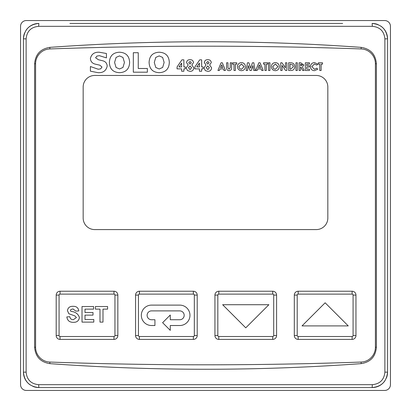 <?xml version="1.0" encoding="UTF-8"?>
<svg xmlns="http://www.w3.org/2000/svg" width="411" height="411" viewBox="0 0 411 411"><rect width="100%" height="100%" fill="white"/><g stroke="black" fill="none" stroke-linecap="round" stroke-linejoin="round"><path stroke-width="0.62" d="M147.107 315.314A4.423 4.423 0 0 1 151.536 310.891L179.761 310.891A4.423 4.423 0 0 1 184.185 315.314A4.423 4.423 0 0 1 179.761 319.737L170.277 319.737L170.277 315.011L162.607 322.686L170.277 330.357L170.277 325.517L179.761 325.517A10.203 10.203 0 0 0 189.964 315.314A10.203 10.203 0 0 0 179.761 305.111L151.536 305.111A10.203 10.203 0 0 0 141.327 315.314A10.203 10.203 0 0 0 151.536 325.517L154.932 325.517L154.932 319.737L151.536 319.737A4.423 4.423 0 0 1 147.107 315.314M69.88 23.442L342.661 23.442M26.032 30.296A15.413 15.413 0 0 1 38.85 23.442L38.655 26.33C31.041 27.069 26.859 31.241 26.119 38.85M49.834 363.632C101.723 367.388 153.611 369.258 205.5 369.258C257.389 369.258 309.278 367.388 361.166 363.632C370.496 362.142 375.572 356.681 376.389 347.254L376.389 63.746C375.572 54.319 370.496 48.858 361.166 47.368C309.278 43.612 257.389 41.742 205.5 41.742C153.611 41.742 101.723 43.612 49.834 47.368C40.504 48.852 35.433 54.314 34.611 63.746L34.611 347.254C35.433 356.686 40.504 362.148 49.834 363.632L49.89 362.06A14.817 14.817 0 0 1 35.598 347.254L34.611 347.254M24.614 32.952A15.413 15.413 0 0 0 23.437 38.855L26.119 38.855L26.119 372.145C26.874 379.774 31.056 383.946 38.655 384.67L38.85 387.558L68.339 387.558M327.834 218.02L327.834 87.019A11.559 11.559 0 0 0 316.275 75.46L94.72 75.46A11.559 11.559 0 0 0 83.161 87.019L83.161 218.02M83.161 218.025A11.559 11.559 0 0 0 94.72 229.585L316.275 229.585A11.559 11.559 0 0 0 327.834 218.025M294.312 335.54L297.204 335.54L297.204 295.088L294.312 295.088L294.312 335.54A3.853 3.853 0 0 0 298.165 339.394L352.109 339.394A3.853 3.853 0 0 0 355.962 335.54L355.962 295.083A3.853 3.853 0 0 0 352.109 291.229L298.165 291.229A3.853 3.853 0 0 0 294.312 295.083M214.938 335.54L217.83 335.54L217.83 295.088L214.938 295.088L214.938 335.54A3.853 3.853 0 0 0 218.791 339.394L272.734 339.394A3.853 3.853 0 0 0 276.588 335.54L276.588 295.083A3.853 3.853 0 0 0 272.734 291.229L218.791 291.229A3.853 3.853 0 0 0 214.938 295.083M135.563 335.54L138.456 335.54L138.456 295.088L135.563 295.088L135.563 335.54A3.853 3.853 0 0 0 139.416 339.394L193.36 339.394A3.853 3.853 0 0 0 197.213 335.54L197.213 295.083A3.853 3.853 0 0 0 193.36 291.229L139.416 291.229A3.853 3.853 0 0 0 135.563 295.083M49.89 362.06A4409.306 4409.306 0 0 0 361.11 362.06A14.817 14.817 0 0 0 375.402 347.254L375.402 63.746A14.817 14.817 0 0 0 361.11 48.94A4409.306 4409.306 0 0 0 49.89 48.94A14.817 14.817 0 0 0 35.598 63.746L35.598 347.254M56.189 335.54L59.081 335.54L59.081 295.088L56.189 295.088L56.189 335.54A3.853 3.853 0 0 0 60.042 339.394L113.986 339.394A3.853 3.853 0 0 0 117.839 335.54L117.839 295.083A3.853 3.853 0 0 0 113.986 291.229L60.042 291.229A3.853 3.853 0 0 0 56.189 295.083M69.88 387.563L68.339 387.563M342.661 387.558L372.145 387.558A15.413 15.413 0 0 0 384.968 380.704M372.15 387.558L38.855 387.558M386.386 378.048A15.413 15.413 0 0 0 387.558 372.145C386.653 381.506 381.516 386.643 372.145 387.558L372.345 384.67C379.959 383.931 384.141 379.759 384.881 372.145L384.881 38.855L387.563 38.855M384.881 372.145L387.558 372.145L387.558 38.855A15.413 15.413 0 0 0 380.694 26.027M378.043 24.614A15.413 15.413 0 0 0 372.145 23.442L372.345 26.33L38.655 26.33M23.437 38.855L23.437 372.145A15.413 15.413 0 0 0 30.306 384.973M32.957 386.386A15.413 15.413 0 0 0 38.85 387.558C29.505 386.664 24.367 381.526 23.442 372.145L26.119 372.145M384.881 38.85C384.126 31.226 379.944 27.054 372.345 26.33M23.437 38.85C24.347 29.494 29.484 24.357 38.85 23.437M372.145 23.437C381.495 24.336 386.633 29.474 387.558 38.85M102.724 60.771C105.529 61.522 107.009 63.304 107.179 66.12C106.161 70.743 103.12 72.932 98.049 72.685L90.41 71.18L90.41 66.52L98.224 69.233L100.669 68.853L102 67.029L99.827 65.185L95.121 64.101C92.162 63.315 90.59 61.434 90.41 58.46C91.478 54.088 94.432 52.007 99.267 52.218L106.439 53.497L106.439 57.889L99.364 55.67L96.862 56.117L95.588 57.787L98.455 59.754L102.724 60.771M119.498 52.218C125.966 52.557 129.337 55.968 129.619 62.457C129.331 68.94 125.956 72.346 119.498 72.685C113.051 72.341 109.68 68.935 109.398 62.457C109.67 55.968 113.035 52.551 119.498 52.218M122.966 67.44L124.441 62.441L122.94 57.422L119.514 55.917L116.092 57.396L114.577 62.457L116.061 67.466L119.514 68.986L122.966 67.44M147.374 68.493L147.374 72.192L133.318 72.192L133.318 52.711L138.25 52.711L138.25 68.493L147.374 68.493M159.201 52.218C165.664 52.557 169.039 55.968 169.317 62.457C169.029 68.94 165.659 72.346 159.201 72.685C152.748 72.341 149.383 68.935 149.101 62.457C149.373 55.968 152.738 52.551 159.201 52.218M162.669 67.44L164.138 62.441L162.643 57.422L159.216 55.917L155.79 57.396L154.279 62.457L155.764 67.466L159.216 68.986L162.669 67.44M183.871 71.247L181.652 71.247L181.652 68.873L177.059 68.873L177.059 66.952L181.945 59.831L183.871 59.831L183.871 66.947L185.356 66.947L185.356 68.873L183.871 68.873L183.871 71.247M179.006 66.947L181.652 66.947L181.652 63.099L179.006 66.947M188.762 62.785L190.016 64.131L191.285 62.78L190.036 61.465L188.762 62.785M186.245 67.887L188.212 64.959L186.543 62.611C186.805 60.638 187.966 59.662 190.026 59.687C192.076 59.667 193.237 60.643 193.504 62.611L191.819 64.959L193.802 67.794C193.632 70.081 192.389 71.283 190.088 71.391L187.478 70.569L186.245 67.887M188.469 67.676L190.052 69.613L191.577 67.702L190.021 65.909L188.469 67.676M201.657 71.247L199.433 71.247L199.433 68.873L194.84 68.873L194.84 66.952L199.731 59.831L201.657 59.831L201.657 66.947L203.137 66.947L203.137 68.873L201.657 68.873L201.657 71.247M196.792 66.947L199.433 66.947L199.433 63.099L196.792 66.947M206.548 62.785L207.802 64.131L209.065 62.78L207.822 61.465L206.548 62.785M204.031 67.887L205.993 64.959L204.324 62.611C204.591 60.638 205.747 59.662 207.807 59.687C209.862 59.667 211.023 60.643 211.29 62.611L209.605 64.959L211.588 67.794C211.413 70.081 210.175 71.283 207.868 71.391L205.259 70.569L204.031 67.887M206.25 67.676L207.838 69.613L209.363 67.702L207.802 65.909L206.25 67.676M73.215 322.316C69.516 322.332 67.389 320.534 66.829 316.922L69.824 316.722C70.168 318.674 71.324 319.676 73.297 319.717L76.42 317.564L74.956 315.951L68.868 313.742L67.43 310.634C67.959 307.654 69.808 306.221 72.983 306.329C76.354 306.2 78.301 307.731 78.814 310.927L75.819 311.127L73.019 308.928L70.913 309.483L70.425 310.428L70.887 311.353C75.367 311.795 78.208 313.855 79.415 317.533C78.84 320.883 76.775 322.476 73.215 322.316M93.8 322.116L82.015 322.116L82.015 306.529L93.6 306.529L93.6 309.129L85.01 309.129L85.01 312.524L93.004 312.524L93.004 315.124L85.01 315.124L85.01 319.517L93.8 319.517L93.8 322.116M102.991 322.116L99.996 322.116L99.996 309.129L95.398 309.129L95.398 306.529L107.59 306.529L107.59 309.129L102.991 309.129L102.991 322.116M222.644 304.715L245.763 327.834L268.881 304.715L222.644 304.715M325.137 302.794L302.018 325.908L348.256 325.908L325.137 302.794M20.55 26.33A5.78 5.78 0 0 1 26.33 20.55L384.67 20.55A5.78 5.78 0 0 1 390.45 26.33L390.45 384.67A5.78 5.78 0 0 1 384.67 390.45L26.33 390.45A5.78 5.78 0 0 1 20.55 384.67L20.55 26.33M217.943 70.492L221.056 62.785L222.341 62.785L225.449 70.492L223.974 70.492L223.373 68.909L220.019 68.909L219.417 70.492L217.943 70.492M222.849 67.527L221.699 64.851L220.543 67.527L222.849 67.527M226.589 67.383L226.589 62.785L227.971 62.785L227.971 67.8L229.081 69.305L230.242 67.615L230.242 62.785L231.624 62.785L231.624 67.383C231.809 69.336 230.972 70.44 229.112 70.692C227.252 70.44 226.41 69.341 226.589 67.383M232.616 64.167L232.616 62.785L236.762 62.785L236.762 64.167L235.38 64.167L235.38 70.492L233.998 70.492L233.998 64.167L232.616 64.167M237.455 66.633C237.676 64.178 239.017 62.832 241.473 62.59C243.918 62.842 245.249 64.203 245.459 66.664C245.249 69.11 243.923 70.456 241.483 70.692C239.017 70.466 237.671 69.115 237.455 66.633M241.452 63.972L238.837 66.654L239.788 68.714L241.478 69.305L244.072 66.644L241.452 63.972M246.148 70.492L247.453 62.785L248.886 62.785L250.643 68.159L252.416 62.785L253.839 62.785L255.139 70.492L253.741 70.492L252.919 65.626L251.316 70.492L249.965 70.492L248.372 65.626L247.55 70.492L246.148 70.492M255.683 70.492L258.796 62.785L260.081 62.785L263.194 70.492L261.715 70.492L261.113 68.909L257.759 68.909L257.158 70.492L255.683 70.492M260.595 67.527L259.439 64.851L258.283 67.527L260.595 67.527M263.538 64.167L263.538 62.785L267.689 62.785L267.689 64.167L266.302 64.167L266.302 70.492L264.92 70.492L264.92 64.167L263.538 64.167M268.578 70.492L268.578 62.785L269.96 62.785L269.96 70.492L268.578 70.492M271.342 66.633C271.568 64.178 272.904 62.832 275.36 62.59C277.81 62.842 279.136 64.203 279.346 66.664C279.136 69.11 277.81 70.456 275.37 70.692C272.904 70.466 271.558 69.115 271.342 66.633M275.339 63.972L272.724 66.654L273.675 68.714L275.365 69.305L277.964 66.644L275.339 63.972M280.728 70.492L280.728 62.785L281.977 62.785L285.47 67.856L285.47 62.785L286.852 62.785L286.852 70.492L285.599 70.492L282.11 65.436L282.11 70.492L280.728 70.492M288.63 70.492L288.63 62.785L290.377 62.785C293.115 62.713 294.574 64.034 294.759 66.746C294.548 69.402 293.094 70.651 290.402 70.492L288.63 70.492M290.017 64.167L290.017 69.11L290.736 69.11L293.377 66.721L292.647 64.789L290.017 64.167M295.946 70.492L295.946 62.785L297.328 62.785L297.328 70.492L295.946 70.492M299.105 70.492L299.105 62.785L300.718 62.785L303.847 64.974L302.414 66.978L304.191 70.492L302.655 70.492L300.96 67.132L300.487 67.132L300.487 70.492L299.105 70.492M300.487 65.75L302.465 64.959L300.487 64.167L300.487 65.75M305.327 70.492L305.327 62.785L309.478 62.785L309.478 64.167L306.714 64.167L306.714 65.652L309.478 65.652L309.478 67.034L306.714 67.034L306.714 69.11L309.478 69.11L309.478 70.492L305.327 70.492M314.492 62.59L317.78 64.121L316.763 65.092L314.436 63.972L311.851 66.623L314.461 69.305L316.763 68.185L317.749 69.218L314.466 70.692C311.964 70.497 310.629 69.14 310.464 66.628C310.665 64.152 312.006 62.806 314.492 62.59M318.371 64.167L318.371 62.785L322.522 62.785L322.522 64.167L321.135 64.167L321.135 70.492L319.753 70.492L319.753 64.167L318.371 64.167M38.655 384.67L372.345 384.67M138.456 335.54A0.966 0.966 0 0 0 139.416 336.506L193.36 336.506A0.966 0.966 0 0 0 194.326 335.54L194.326 295.083A0.961 0.961 0 0 0 193.36 294.122L139.416 294.122A0.966 0.966 0 0 0 138.456 295.083M297.204 335.54A0.966 0.966 0 0 0 298.165 336.506L352.109 336.506A0.966 0.966 0 0 0 353.075 335.54L353.075 295.083A0.961 0.961 0 0 0 352.109 294.122L298.165 294.122A0.966 0.966 0 0 0 297.204 295.083M217.83 335.54A0.966 0.966 0 0 0 218.791 336.506L272.734 336.506A0.966 0.966 0 0 0 273.7 335.54L273.7 295.083A0.961 0.961 0 0 0 272.734 294.122L218.791 294.122A0.966 0.966 0 0 0 217.83 295.083M375.402 347.254L376.389 347.254M375.402 63.746L376.389 63.746M35.598 63.746L34.611 63.746M49.89 48.94L49.834 47.368M361.11 48.94L361.166 47.368M361.11 362.06L361.166 363.632M59.081 335.54A0.966 0.966 0 0 0 60.042 336.506L113.986 336.506A0.966 0.966 0 0 0 114.952 335.54L114.952 295.083A0.961 0.961 0 0 0 113.986 294.122L60.042 294.122A0.966 0.966 0 0 0 59.081 295.083M60.042 336.506L60.042 339.394M113.986 336.506L113.986 339.394M114.952 335.54L117.839 335.54M60.042 291.229L60.042 294.122M114.952 295.083L117.839 295.083M113.986 291.229L113.986 294.122M194.326 335.54L197.213 335.54M194.326 295.083L197.213 295.083M193.36 336.506L193.36 339.394M139.416 336.506L139.416 339.394M139.416 291.229L139.416 294.122M193.36 291.229L193.36 294.122M273.7 335.54L276.588 335.54M273.7 295.083L276.588 295.083M272.734 336.506L272.734 339.394M218.791 336.506L218.791 339.394M218.791 291.229L218.791 294.122M272.734 291.229L272.734 294.122M353.075 335.54L355.962 335.54M353.075 295.083L355.962 295.083M352.109 336.506L352.109 339.394M298.165 336.506L298.165 339.394M298.165 291.229L298.165 294.122M352.109 291.229L352.109 294.122"/></g></svg>
